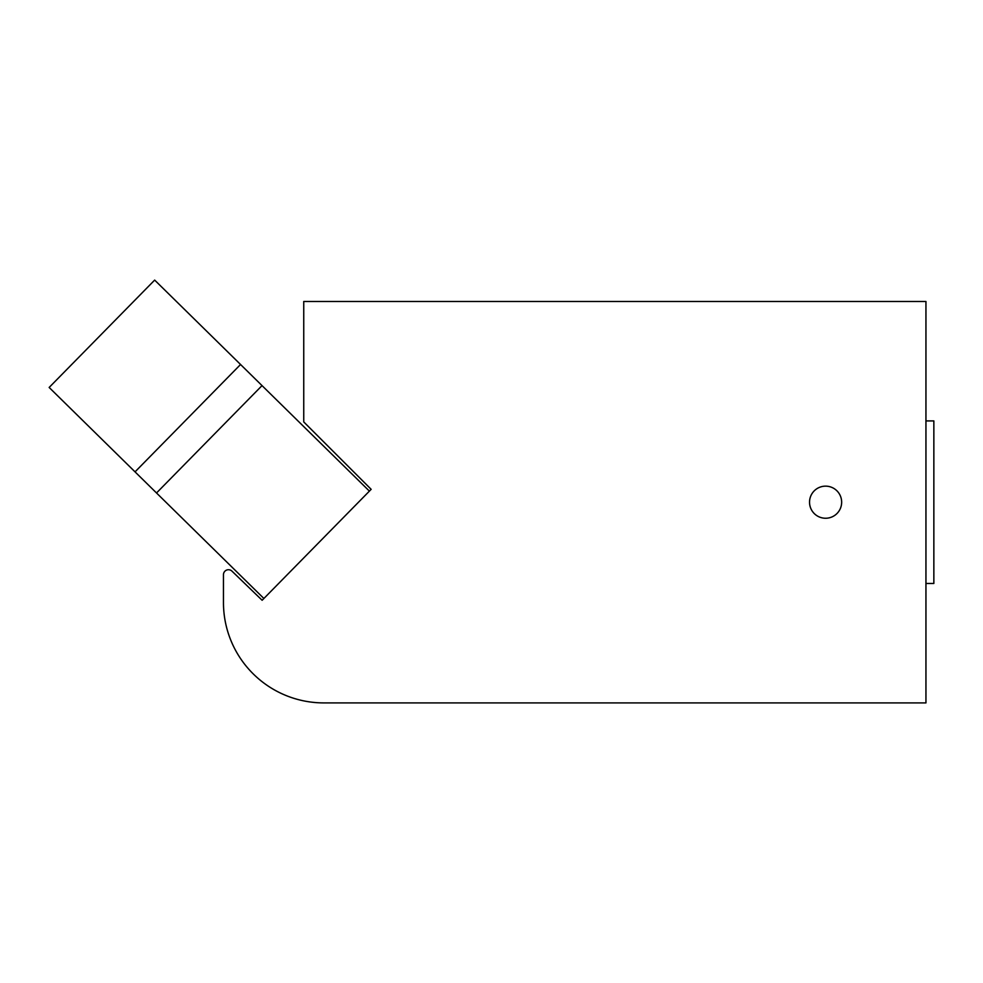 <?xml version="1.0" encoding="UTF-8"?>
<svg xmlns="http://www.w3.org/2000/svg" width="983" height="983" viewBox="0 0 983 983"><rect width="100%" height="100%" fill="white"/><g stroke="black" fill="none" stroke-linecap="round" stroke-linejoin="round"><path stroke-width="1.47" d="M841.657 502.19A16.06 16.06 0 0 0 825.597 486.143A16.06 16.06 0 0 0 809.537 502.19A16.06 16.06 0 0 0 825.597 518.25A16.06 16.06 0 0 0 841.657 502.19M323.812 702.906L925.949 702.906L925.949 301.486L303.747 301.486L303.747 421.916L371.156 489.325L369.399 491.119L262.031 385.606L156.518 492.974L263.886 598.487L262.129 600.269L231.963 571.135A5.013 5.013 0 0 0 223.46 574.748L223.46 602.554A100.352 100.352 0 0 0 323.812 702.906M263.886 598.487L369.399 491.119M135.04 471.865L156.518 492.974L262.031 385.606L240.552 364.496L135.04 471.865L49.15 387.462L154.663 280.094L240.552 364.496M925.949 420.921L933.85 420.921L933.85 583.472L925.949 583.472"/></g></svg>
